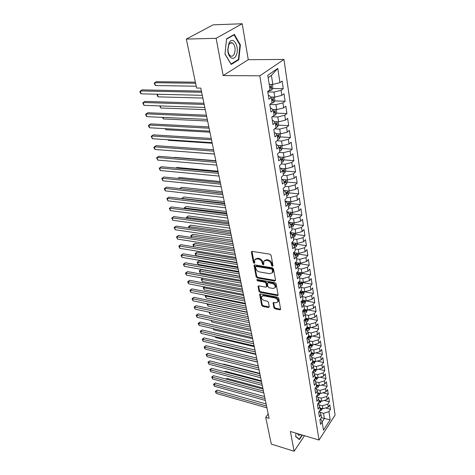 <?xml version="1.0" encoding="UTF-8"?>
<svg xmlns="http://www.w3.org/2000/svg" width="475" height="475" viewBox="0 0 475 475"><rect width="100%" height="100%" fill="white"/><g stroke="black" fill="none" stroke-linecap="round" stroke-linejoin="round"><path stroke-width="0.71" d="M272.401 266.309L272.977 265.739L271.124 255.312L269.948 254.167L252.189 251.4L251.453 251.732L251.406 252.225L253.389 262.509L254.196 263.293L254.713 263.067L254.63 259.878L256.999 258.822L258.465 259.059C260.395 259.552 261.63 260.757 262.17 262.669L262.42 263.999L263.227 264.789L263.756 264.551L263.69 261.381L266.125 260.294L267.609 260.532C269.568 261.036 270.815 262.248 271.344 264.171L271.587 265.513L272.401 266.309M272.965 265.703L272.151 264.908L271.587 265.513M273.897 307.753L275.019 308.839L279.864 309.813L280.63 309.504L278.76 298.336L277.62 297.225L260.371 293.942L259.641 294.239L261.654 305.3L262.764 306.381L268.506 307.533L269.283 306.826L268.434 302.278L267.312 301.186L264.444 300.627C262.218 299.796 261.256 298.448 261.559 296.578L263.524 295.771L274.871 297.944C277.121 298.769 278.101 300.117 277.798 301.993L275.755 302.836L273.855 302.462L273.101 302.777L273.897 307.753L274.437 307.123L275.559 308.216L280.404 309.183L279.864 309.813M269.087 418.327L200.812 88.107L196.608 88.029L186.337 39.081L216.113 38.309L223.155 75.573L259.801 75.822L319.052 440.052L290.391 431.484L294.12 451.25L271.308 444.083L265.691 417.329L269.087 418.327M274.74 281.058L275.553 280.28L273.547 268.969L272.383 267.835L254.784 264.896L254.048 265.222L256.162 276.854L257.296 277.958L274.74 281.058L275.298 280.44L257.866 277.358L257.296 277.958M276.183 283.83L278.107 295.29L277.335 295.61L260.062 292.345L258.94 291.252L258.085 286.17L258.816 285.867L265.792 287.149L266.582 286.395L266 283.272L264.86 282.162L257.575 280.85L256.815 279.763L257.325 279.543L275.037 282.714L276.183 283.83M259.801 75.822L283.973 59.446L335.077 415.132L319.052 440.052M283.468 175.227L282.75 170.632L280.606 172.556L279.502 165.573L281.657 163.673L280.921 158.988L278.754 160.882L277.626 153.775L279.811 151.905L279.062 147.137L276.866 148.996L275.72 141.758L277.928 139.923L277.168 135.072L274.948 136.889L273.778 129.521L276.017 127.728L275.239 122.782L272.988 124.563L271.795 117.058L274.063 115.3L273.273 110.265L270.993 112.005L269.782 104.357L272.08 102.642L271.272 97.512L268.963 99.216L267.728 91.42L270.055 89.745L267.787 75.282L277.798 68.4L279.923 82.662L282.144 81.065L283.266 88.694L281.063 90.315L281.817 95.374L284.008 93.735L285.113 101.228L282.94 102.891L283.676 107.855L285.843 106.18L286.924 113.537L284.78 115.235L285.505 120.116L287.642 118.4L288.705 125.626L286.585 127.365L287.298 132.151L289.412 130.399L290.457 137.501L288.361 139.276L289.061 143.978L291.145 142.197L292.173 149.168L290.1 150.979L290.789 155.598L292.849 153.781L293.859 160.639L291.816 162.474L292.493 167.016L294.53 165.169L295.521 171.902L293.502 173.773L294.168 178.238L287.565 179.977L286.876 175.513L283.468 175.21L281.342 177.169L282.429 184.021L284.543 182.067L285.249 186.586L283.147 188.551L284.216 195.29L286.306 193.307L287.001 197.743L284.923 199.743L285.974 206.364L288.04 204.345L288.723 208.709L286.668 210.74L287.702 217.241L289.738 215.199L290.415 219.492L288.384 221.546L289.4 227.941L291.413 225.868L292.077 230.09L290.077 232.168L291.074 238.456L293.057 236.36L293.71 240.504L291.733 242.612L292.713 248.793L294.678 246.673L295.319 250.752L293.36 252.878L294.328 258.958L296.269 256.821L296.899 260.828L294.963 262.978L295.913 268.957L297.837 266.796L298.454 270.738L296.543 272.911L297.475 278.795L299.375 276.61L299.986 280.488L298.092 282.684L299.012 288.467L300.889 286.265L301.488 290.082L299.618 292.297L300.527 297.991L302.379 295.765L302.973 299.523L301.12 301.756L302.011 307.361L303.846 305.116L304.428 308.815L302.599 311.066L303.478 316.576L305.294 314.319L305.864 317.959L304.053 320.227L304.92 325.654L306.713 323.374L307.277 326.96L305.49 329.246L306.333 334.584L308.115 332.292L308.667 335.825L306.897 338.123L307.735 343.383L309.492 341.074L310.032 344.547L308.287 346.863L309.106 352.04L310.846 349.719L311.38 353.139L309.652 355.466L310.46 360.572L312.182 358.233L312.71 361.606L311 363.945L311.796 368.968L313.5 366.623L314.017 369.942L312.324 372.293L313.108 377.245L314.794 374.882L315.305 378.153L313.631 380.517L314.402 385.391L316.071 383.022L316.576 386.24L314.913 388.621L315.679 393.425L317.33 391.038L317.828 394.214L316.184 396.601L316.932 401.333L318.571 398.941L319.058 402.07L317.431 404.468L318.173 409.129L319.788 406.725L320.275 409.806L318.66 412.217L319.39 416.812L320.993 414.402L321.474 417.436L319.877 419.858L320.595 424.389L322.181 421.966L320.583 418.784M287.381 182.062L297.148 182.982L296.174 176.356L294.168 178.238M297.148 182.982L295.153 184.882L295.806 189.27L289.263 191.009L283.444 190.416M289.091 192.874L298.751 193.871L297.795 187.358L295.806 189.27M298.751 193.871L296.78 195.801L297.421 200.112L290.938 201.851L285.16 201.21M288.367 206.453L289.821 205.657L290.771 203.502L300.331 204.577L299.387 198.176L297.421 200.112M300.331 204.577L298.383 206.53L299.012 210.775L292.582 212.509L286.847 211.826M292.392 213.97L301.88 215.104L300.954 208.81L299.012 210.775M301.88 215.104L299.951 217.087L300.574 221.261L294.203 222.989L288.503 222.264M293.983 224.253L303.406 225.465L302.492 219.272L300.574 221.261M303.406 225.465L301.5 227.466L302.112 231.574L295.794 233.296L290.13 232.53M295.545 234.371L304.902 235.648L304.006 229.556L302.112 231.574M304.902 235.648L303.02 237.678L303.62 241.716L297.356 243.438L291.733 242.63M297.083 244.328L306.381 245.67L305.496 239.673L303.62 241.716M306.381 245.67L304.517 247.724L305.11 251.691L298.894 253.412L293.609 252.611M298.603 254.125L307.83 255.526L306.963 249.63L305.11 251.691M307.83 255.526L305.989 257.604L306.571 261.511L300.408 263.227L295.45 262.438M300.093 263.767L309.261 265.228L308.406 259.427L306.571 261.511M309.261 265.228L307.438 267.324L308.014 271.172L301.898 272.887L297.249 272.11M301.56 273.256L310.668 274.782L309.825 269.07L308.014 271.172M310.668 274.782L308.863 276.895L309.427 280.678L303.365 282.387L299.001 281.627M303.002 282.595L312.051 284.181L311.22 278.558L309.427 280.678M312.051 284.181L310.27 286.312L310.822 290.041L304.808 291.745L300.717 291.003M304.428 291.793L313.411 293.431L312.598 287.897L310.822 290.041M313.411 293.431L311.647 295.581L312.194 299.25L306.233 300.954L302.391 300.23M306.286 300.936L314.753 302.539L313.951 297.089L312.194 299.25M314.753 302.539L313.007 304.713L313.548 308.322L307.628 310.021L304.024 309.314M307.978 309.92L316.071 311.511L315.281 306.143L313.548 308.322M316.071 311.511L314.349 313.696L314.878 317.253L309.005 318.945L305.621 318.256M309.623 318.767L317.371 320.34L316.593 315.056L314.878 317.253M317.371 320.34L315.667 322.543L316.19 326.046L310.365 327.738L307.188 327.067M311.238 327.483L318.654 329.038L317.888 323.837L316.19 326.046M318.654 329.038L316.962 331.259L317.478 334.709L311.701 336.395L308.649 335.736M312.811 336.068L319.912 337.612L319.158 332.482L317.478 334.709M319.912 337.612L318.244 339.845L318.749 343.241L313.013 344.921L309.985 344.244M314.349 344.529L321.159 346.049L320.417 341.003L318.749 343.241M321.159 346.049L319.503 348.3L320.002 351.642L314.313 353.323L311.303 352.628M315.851 352.866L322.383 354.368L321.652 349.392L320.002 351.642M322.383 354.368L320.744 356.624L321.237 359.925L315.59 361.6L312.598 360.893M317.324 361.083L323.588 362.562L322.869 357.657L321.237 359.925M323.588 362.562L321.967 364.836L322.454 368.083L316.849 369.752L313.874 369.033M318.767 369.182L324.775 370.637L324.069 365.803L322.454 368.083M324.775 370.637L323.172 372.923L323.647 376.123L318.09 377.785L315.133 377.055M320.18 377.162L325.951 378.593L325.25 373.831L323.647 376.123M325.951 378.593L324.36 380.891L324.829 384.043L319.307 385.706L316.374 384.958M321.563 385.029L327.103 386.436L326.414 381.746L324.829 384.043M327.103 386.436L325.529 388.746L325.992 391.857L320.512 393.514L317.597 392.754M322.917 392.783L328.243 394.173L327.56 389.548L325.992 391.857M328.243 394.173L326.681 396.488L327.138 399.552L321.7 401.209L318.802 400.431M324.247 400.431L329.365 401.797L328.694 397.231L327.138 399.552M329.365 401.797L327.821 404.118L328.272 407.146L322.869 408.791L319.99 408.007M325.553 407.972L330.469 409.308L329.81 404.813L328.272 407.146M330.469 409.308L328.943 411.647L330.155 419.799L323.469 430.16L322.181 421.966M320.993 414.402L319.36 411.178M321.338 417.644L324.366 418.493L323.564 413.292L319.918 412.282M328.943 411.647L323.564 413.292M330.155 419.799L324.366 418.493L322.145 421.889M319.788 406.725L318.113 403.459M322.869 408.791L322.406 405.769L318.802 404.795M327.821 404.118L322.406 405.769M318.571 398.941L316.855 395.628M321.7 401.209L321.231 398.139L317.668 397.201M326.681 396.488L321.231 398.139M317.33 391.038L315.572 387.683M320.512 393.514L320.031 390.402L316.522 389.494M325.529 388.746L320.031 390.402M316.071 383.022L314.266 379.614M319.307 385.706L318.82 382.553L315.358 381.68M324.36 380.891L318.82 382.553M314.794 374.882L312.948 371.432M318.09 377.785L317.591 374.591L314.189 373.748M323.172 372.923L317.591 374.591M313.5 366.623L311.6 363.12M316.849 369.752L316.344 366.504L313.001 365.702M321.967 364.836L316.344 366.504M310.211 354.718L312.182 358.233M315.59 361.6L315.079 358.304L311.796 357.532M320.744 356.624L315.079 358.304M308.774 346.216L310.846 349.719M314.313 353.323L313.797 349.98L310.585 349.244M319.503 348.3L313.797 349.98M307.307 337.588L309.492 341.074M313.013 344.921L312.491 341.525L309.356 340.836M318.244 339.845L312.491 341.525M305.817 328.825L308.115 332.292M311.701 336.395L311.167 332.945L308.109 332.292M316.962 331.259L311.167 332.945M304.297 319.924L304.772 320.025L306.713 323.374M310.365 327.738L309.825 324.235L306.749 323.6M315.667 322.543L309.825 324.235M302.747 310.887L303.347 311.006L305.294 314.319M309.005 318.945L308.459 315.394L305.366 314.771M314.349 313.696L308.459 315.394M301.162 301.708L301.898 301.845L303.846 305.116M307.628 310.021L307.076 306.411L303.958 305.805M313.007 304.713L307.076 306.411M299.636 292.398L300.426 292.541L302.379 295.765M306.233 300.954L305.668 297.285L302.527 296.703M311.647 295.581L305.668 297.285M298.14 282.952L298.929 283.088L300.889 286.265M304.808 291.745L304.238 288.022L301.079 287.458M310.27 286.312L304.238 288.022M296.614 273.345L297.415 273.481L299.375 276.61M303.365 282.387L302.783 278.605L299.6 278.059M308.863 276.895L302.783 278.605M295.064 263.589L295.866 263.72L297.837 266.796M301.898 272.887L301.304 269.04L298.104 268.517M307.438 267.324L301.304 269.04M293.491 253.668L294.298 253.792L296.269 256.821M300.408 263.227L299.808 259.32L296.584 258.816M305.989 257.604L299.808 259.32M291.887 243.586L292.707 243.705L294.678 246.673M298.894 253.412L298.282 249.446L295.034 248.959M304.517 247.724L298.282 249.446M290.261 233.338L291.08 233.451L293.057 236.36M297.356 243.438L296.733 239.4L293.467 238.943M303.02 237.678L296.733 239.4M288.604 222.912L289.435 223.018L291.413 225.868M295.794 233.296L295.159 229.193L291.87 228.76M301.5 227.466L295.159 229.193M286.924 212.313L287.755 212.414L289.738 215.199M294.203 222.989L293.556 218.821L290.243 218.411M299.951 217.087L293.556 218.821M285.208 201.531L286.051 201.626L288.04 204.345M292.582 212.509L291.929 208.264L288.592 207.884M298.383 206.53L291.929 208.264M283.468 190.564L284.311 190.647L286.306 193.307M290.938 201.851L290.272 197.535L286.912 197.178M296.78 195.801L290.272 197.535M281.699 179.402L282.548 179.485L284.543 182.067M289.263 191.009L288.586 186.622L285.202 186.289M295.153 184.882L288.586 186.622M279.894 168.049L280.749 168.12L282.75 170.632M287.565 179.977L282.577 179.52M293.502 173.773L286.876 175.513M278.059 156.489L278.92 156.554L280.921 158.988M292.493 167.016L285.831 168.762L280.939 168.352M285.831 168.762L285.131 164.219L281.378 163.917M291.816 162.474L285.131 164.219M276.189 144.727L277.062 144.786L279.062 147.137M290.789 155.598L284.074 157.344L279.276 156.987M284.074 157.344L283.355 152.718L279.199 152.428M290.1 150.979L283.355 152.718M274.289 132.751L275.168 132.798L277.168 135.072M289.061 143.978L282.281 145.724L277.608 145.421M282.281 145.724L281.55 141.022L276.943 140.743M288.361 139.276L281.55 141.022M272.353 120.555L273.238 120.597L275.239 122.782M287.298 132.151L280.452 133.903L275.916 133.653M280.452 133.903L279.716 129.111L274.609 128.85M286.585 127.365L279.716 129.111M270.382 108.14L271.272 108.169L273.273 110.265M285.505 120.116L278.593 121.861L274.217 121.665M278.593 121.861L277.845 116.987L272.187 116.755M284.78 115.235L277.845 116.987M268.369 95.493L269.272 95.511L271.272 97.512M283.676 107.855L276.705 109.606L272.502 109.458M276.705 109.606L275.939 104.643L269.794 104.452M282.94 102.891L275.939 104.643M281.817 95.374L274.782 97.126L270.786 97.025M274.782 97.126L273.998 92.067L267.811 91.942M281.063 90.315L273.998 92.067M268.185 413.963L265.691 417.329M294.12 451.25L304.499 435.706M223.155 75.573L248.271 59.69L242.197 23.75L216.113 38.309M242.197 23.75L213.115 24.843L186.337 39.081M248.271 59.69L283.973 59.446M279.923 82.662L272.816 84.413L271.421 75.371L268.155 77.633M272.816 84.413L269.212 84.36M277.798 68.4L271.421 75.371M238.818 59.743L240.386 44.929L234.365 34.39L226.563 38.837L224.978 54.108L231.218 64.463L238.818 59.743L237.898 59.749M296.02 433.17L295.622 436.483L299.375 439.601L302.409 435.076M272.537 88.51L283.266 88.694M274.52 100.938L285.113 101.228M276.462 113.145L286.924 113.537M278.362 125.133L288.705 125.626M280.232 136.919L290.457 137.501M282.073 148.497L292.173 149.168M283.872 159.879L293.859 160.639M285.641 171.065L295.521 171.902M285.73 192.529L286.253 192.583M272.151 264.908L271.914 263.572C271.385 261.648 270.138 260.437 268.179 259.932L267.609 260.532M264.361 260.603L266.695 259.694L268.179 259.932M255.307 259.107L257.581 258.228L259.041 258.465C260.971 258.958 262.206 260.158 262.746 262.069L262.99 263.399L263.779 264.183M251.976 251.388L253.971 261.915L254.737 262.693M254.564 264.884L256.732 276.254L257.866 277.358M272.347 269.8L271.534 269.004L256.102 266.416L255.586 266.641L255.823 268.351C256.358 270.222 257.581 271.415 259.481 271.92L269.996 273.725L272.46 272.644L272.347 269.8L272.911 269.188L272.104 268.399L271.534 269.004M255.764 266.451L256.678 265.816L272.104 268.399M272.377 272.804L273.018 272.038L273.161 270.59L272.597 271.195M272.911 269.188L273.161 270.59M277.335 295.61L277.881 294.987L260.621 291.733L260.062 292.345M258.59 285.849L259.498 290.641L260.621 291.733M266.873 286.467L267.14 285.784L266.558 282.661L265.424 281.55L258.145 280.244L257.575 280.85M257.373 279.549L258.145 280.244M273.119 288.497L275.168 287.624C275.488 285.683 274.502 284.305 272.211 283.48L268.149 282.75L267.354 283.516L267.93 286.645L269.07 287.749L273.119 288.497M275.15 287.66L275.72 287.007C276.04 285.065 275.055 283.688 272.769 282.868L272.211 283.48M267.627 282.821L268.707 282.138L272.769 282.868M273.594 302.45L274.437 307.123M277.798 302.005L278.344 301.37C278.641 299.493 277.667 298.146 275.417 297.32L274.871 297.944M262.117 295.955L264.076 295.159L275.417 297.32M260.146 293.924L262.206 304.689L263.31 305.763L269.052 306.915L268.506 307.533M239.857 44.941L240.386 44.929M272.353 84.402L272.882 87.81L271.819 89.983L268.155 91.117M195.379 82.181L156.459 81.682L154.708 82.686L155.39 85.542L196.228 86.212M269.824 88.279L270.827 87.917L270.952 86.391L269.586 86.759M195.605 83.25L154.708 82.686L154.25 83.226L155.39 85.542M201.43 91.105L142.185 89.882L140.351 90.933L201.667 92.263M141.081 93.836L140.214 92.619L139.923 91.461L140.351 90.933L141.081 93.836L202.303 95.332M274.318 97.114L274.817 100.32L273.79 102.44L270.952 103.485M271.795 100.843L272.787 100.474L272.917 98.978L271.563 99.352M157.468 94.24L158.098 96.858L202.867 98.058M158.098 96.858L157.231 95.677L157.255 94.234M276.248 109.588L276.717 112.605L275.678 114.778L273.642 115.627M273.731 113.187L274.716 112.812L274.853 111.334L273.505 111.714M160.265 105.913L160.758 107.991L205.265 109.636M160.758 107.991L159.677 105.889M203.941 103.253L145.059 101.407L143.254 102.481L204.191 104.458M143.972 105.343L142.815 102.98L143.254 102.481L143.972 105.343L204.814 107.475M206.411 115.193L147.885 112.747L146.104 113.846L206.672 116.446M146.811 116.654L145.944 115.425L145.665 114.303L146.104 113.846L146.811 116.654L207.284 119.409M236.111 55.498C240.243 47.453 232.893 34.556 228.956 43.308L227.774 49.477C227.733 57.433 233.587 61.489 236.111 55.498M234.252 54.055C235.76 49.4 235.214 45.725 232.607 43.023C231.147 42.216 229.882 42.815 228.825 44.834L227.935 49.489C228.077 52.594 228.914 54.726 230.452 55.884C231.937 56.703 233.201 56.092 234.252 54.055M225.002 53.966L226.533 39.176L234.092 34.865L239.928 45.072L238.414 59.428L231.046 64L225.002 53.966M233.504 34.883L234.092 34.865M302.088 434.981L299.238 439.221L295.652 436.24M298.733 439.066L299.238 439.221M297.611 433.645C298.175 435.551 299.167 435.842 300.58 434.53M274.633 121.683L274.301 121.76M278.142 121.843L278.582 124.676L277.554 126.843L275.993 127.579M275.637 125.305L276.604 124.925L276.747 123.47L275.411 123.862M163.008 117.39L163.382 118.946L207.617 121.018M163.382 118.946L162.426 117.367M276.414 133.677L276.017 133.766M280.007 133.873L280.416 136.533L279.401 138.7L277.851 139.442M277.501 137.204L278.463 136.824L278.611 135.393L277.281 135.791M165.71 128.678L165.959 129.722L209.932 132.216M165.959 129.722L165.193 128.648M208.84 126.926L150.67 123.898L148.907 125.014L209.107 128.22M149.601 127.781L148.74 126.552L148.467 125.448L148.907 125.014L149.601 127.781L209.707 131.13M211.221 138.457L153.407 134.864L151.667 136.004L211.5 139.792M152.35 138.724L151.222 136.402L151.667 136.004L152.35 138.724L212.088 142.654M278.172 145.463L277.715 145.552M281.835 145.694L282.215 148.176L281.212 150.343L279.68 151.103M279.336 148.901L280.292 148.521L280.44 147.107L279.122 147.511M168.364 139.781L168.494 140.333L212.206 143.23M168.494 140.333L168.091 139.763M213.566 149.791L156.097 145.659L154.381 146.817L213.851 151.169M155.052 149.494L154.197 148.253L153.93 147.185L154.381 146.817L155.052 149.494L214.433 153.983M279.906 157.035L279.395 157.13M283.628 157.308L283.985 159.624L282.993 161.791L281.479 162.557M281.141 160.396L282.085 160.01L282.239 158.62L280.927 159.024M170.976 150.7L214.451 154.06M215.87 160.936L158.745 156.275L157.053 157.457L216.161 162.349M157.712 160.093L156.596 157.795L157.053 157.457L157.712 160.093L216.737 165.116M281.61 168.405L281.063 168.506M285.392 168.726L285.724 170.875L284.745 173.037L283.248 173.814M215.822 160.71L174.444 157.35M282.91 171.689L283.848 171.297L284.002 169.931L282.554 170.388M218.132 171.891L161.357 166.725L159.677 167.93L218.435 173.345M160.33 170.519L159.22 168.239L159.677 167.93L160.33 170.519L218.999 176.065M159.22 168.239L161.357 166.725M283.29 179.586L282.708 179.687M287.126 179.942L287.434 181.937L286.467 184.098L284.982 184.876M217.995 171.208L176.854 167.491L176.077 168.067M284.656 182.792L285.582 182.394L285.742 181.046L284.151 181.557M176.035 168.061L176.854 167.491M220.364 182.667L163.922 177.015L162.266 178.232L220.673 184.158M162.907 180.785L161.803 178.517L162.266 178.232L162.907 180.785L221.225 186.829M161.803 178.517L163.922 177.015M284.947 190.57L284.335 190.677M288.836 190.962L289.121 192.808L288.159 194.964L286.686 195.753M220.127 181.533L179.229 177.478L177.982 178.422M286.366 193.705L287.286 193.307L287.446 191.977L285.724 192.529M177.882 178.41L179.229 177.478M222.555 193.266L166.446 187.138L164.813 188.373L222.87 194.792M165.442 190.885L164.599 189.632L164.35 188.628L164.813 188.373L165.442 190.885L223.416 197.422M164.35 188.628L166.446 187.138M286.573 201.37L285.463 201.56M290.771 203.502L290.51 201.804M222.229 191.698L181.569 187.31L180.043 188.623M288.052 204.434L288.96 204.036L289.127 202.724L287.286 203.318M222.532 193.153L179.847 188.599M179.752 188.593L181.569 187.31M224.711 203.692L168.934 197.107L167.319 198.36L225.031 205.248M167.936 200.83L166.85 198.586L167.319 198.36L167.936 200.83L225.566 207.836M166.85 198.586L168.934 197.107M288.402 213.317L288.188 211.987L286.906 212.206M292.155 212.456L292.398 214.011L291.46 216.167L290.017 216.968M224.301 201.703L183.873 196.994L182.341 198.217L182.453 198.698M289.608 215.015L290.605 214.581L290.777 213.287L288.824 213.916M224.604 203.187L181.854 198.437L183.873 196.994M226.83 213.946L171.38 206.922L169.783 208.187L227.157 215.537M170.394 210.621L169.32 208.394L169.783 208.187L170.394 210.621L227.685 218.084M169.32 208.394L171.38 206.922M289.762 222.425L288.557 222.632M293.776 222.935L293.995 224.354L293.069 226.504L291.638 227.311M226.338 211.553L186.141 206.536L184.627 207.771L184.828 208.626M291.11 225.435L292.226 224.96L292.398 223.683L290.35 224.337M292.226 224.96L290.664 224.794M226.646 213.067L184.134 207.973L186.141 206.536M184.276 208.555L184.134 207.973M228.914 224.04L173.791 216.582L172.211 217.871L229.253 225.661M172.817 220.263L171.742 218.049L172.211 217.871L172.817 220.263L229.769 228.166M171.742 218.049L173.791 216.582M291.323 232.697L290.189 232.887M295.373 233.243L295.569 234.525L294.648 236.675L293.235 237.488M228.338 221.249L188.373 215.941L186.877 217.188L187.162 218.393M292.594 235.677L293.817 235.161L293.995 233.902L291.852 234.585M293.817 235.161L292.149 235.024M228.659 222.793L186.384 217.36L188.373 215.941M186.627 218.316L186.384 217.36M230.969 233.967L176.166 226.1L174.604 227.4L231.313 235.618M175.198 229.763L174.135 227.555L174.604 227.4L175.198 229.763L231.824 238.088M174.135 227.555L176.166 226.1M292.867 242.796L291.793 242.974M296.94 243.378L297.118 244.536L296.204 246.673L294.809 247.499M230.316 230.797L190.576 225.197L189.092 226.462L189.466 228.012M294.061 245.747L295.385 245.201L295.569 243.96L293.342 244.661L293.051 242.82M295.385 245.201L293.615 245.082M230.642 232.37L188.605 226.617L190.576 225.197M189.109 227.958L188.605 226.617M232.993 243.746L178.505 235.475L176.961 236.787L233.338 245.427M177.543 239.115L176.486 236.924L176.961 236.787L177.543 239.115L233.842 247.849M176.486 236.924L178.505 235.475M294.381 252.73L293.366 252.902M298.478 253.353L298.638 254.38L297.736 256.518L296.353 257.349M232.257 240.202L192.743 234.323L191.277 235.6L191.728 237.482M295.509 255.651L296.928 255.081L297.113 253.852L294.809 254.576M296.928 255.081L295.064 254.974M232.59 241.805L190.79 235.731L192.743 234.323M191.55 237.453L190.79 235.731M234.982 253.365L180.809 244.708L179.283 246.038L235.333 255.075M179.859 248.33L178.808 246.145L179.283 246.038L179.859 248.33L235.826 257.462M178.808 246.145L180.809 244.708M295.877 262.509L295.308 262.604M299.998 263.162L300.141 264.07L299.244 266.208L297.873 267.039M234.175 249.47L194.881 243.319L193.432 244.607L193.96 246.81L192.939 244.714L194.881 243.319M296.94 265.394L298.448 264.801L298.632 263.589L296.257 264.332M298.448 264.801L296.495 264.7M234.513 251.091L192.939 244.714M236.942 262.835L183.077 253.804L181.569 255.146L237.298 264.569M182.133 257.402L181.319 256.138L181.094 255.235L181.569 255.146L182.133 257.402L237.785 266.92M181.094 255.235L183.077 253.804M301.488 272.816L301.613 273.606L300.728 275.738L299.357 276.581M236.063 258.596L196.988 252.183L195.558 253.484L196.08 255.681L236.871 262.509M298.353 274.983L299.939 274.366L300.129 273.167L297.694 273.927M299.939 274.366L297.908 274.271M236.402 260.241L195.059 253.573L196.988 252.183M196.08 255.681L195.059 253.573M238.866 272.163L185.315 262.77L183.825 264.124L239.234 273.921M184.383 266.344L183.344 264.189L183.825 264.124L184.383 266.344L239.709 276.236M183.344 264.189L185.315 262.77M302.961 282.322L302.189 285.125L300.728 286.009M237.922 267.585L199.067 260.918L197.648 262.23L198.164 264.397L238.729 271.486M299.749 284.418L301.411 283.777L301.595 282.595L299.108 283.373M301.411 283.777L299.303 283.694M238.266 269.254L197.155 262.301L199.067 260.918M198.164 264.397L197.155 262.301M240.766 281.342L187.518 271.605L186.04 272.971L241.134 283.13M186.592 275.162L185.784 273.891L185.565 273.012L186.04 272.971L186.592 275.162L241.609 285.41M185.565 273.012L187.518 271.605M304.404 291.674L303.626 294.358L302.088 295.278M239.75 276.438L201.115 269.527L199.708 270.851L200.218 272.988L240.558 280.333M301.126 293.698L302.854 293.045L303.044 291.882L300.503 292.671M302.854 293.045L300.681 292.962M240.101 278.136L199.215 270.904L201.115 269.527M200.218 272.988L199.215 270.904M242.636 290.385L189.691 280.309L188.231 281.687L243.01 292.196M188.771 283.842L187.963 282.572L187.75 281.711L188.231 281.687L188.771 283.842L243.473 294.441M187.75 281.711L189.691 280.309M305.829 300.877L305.045 303.454L303.424 304.41M302.492 302.842L304.279 302.171L304.475 301.019L301.821 301.833M304.279 302.171L302.041 302.094M241.912 286.888L201.744 279.353L202.249 281.461L242.363 289.055M202.938 278.202L201.246 279.383L202.861 278.19M202.249 281.461L201.246 279.383M244.477 299.292L191.829 288.883L190.386 290.272L244.857 301.126M190.92 292.404L189.905 290.284L190.386 290.272L190.92 292.404L245.314 303.335M189.905 290.284L191.829 288.883M307.23 309.943L306.44 312.407L304.748 313.393M303.834 311.838L305.686 311.155L305.876 310.015L302.818 310.899M305.686 311.155L303.388 311.077M243.693 295.509L203.745 287.737L204.244 289.815L244.138 297.647M204.594 286.906L203.247 287.749L204.357 286.864M204.244 289.815L203.247 287.749M246.293 308.067L193.937 297.344L192.512 298.739L246.673 309.92M193.04 300.841L192.025 298.728L192.512 298.739L193.04 300.841L247.125 312.099M192.025 298.728L193.937 297.344M308.613 318.867L307.812 321.231L306.054 322.234M305.164 320.696L307.064 320.002L307.26 318.879L304.451 319.728M307.064 320.002L304.487 319.966M245.45 304.006L205.723 296.002L206.215 298.051L245.89 306.114M206.245 295.48L205.224 295.996L205.847 295.402M206.215 298.051L205.224 295.996M248.081 316.712L196.021 305.68L194.607 307.088L248.467 318.582M195.124 309.154L194.121 307.058L194.607 307.088L195.124 309.154L248.912 320.732M194.121 307.058L196.021 305.68M309.973 327.655L309.166 329.917L307.343 330.944M306.47 329.418L308.423 328.718L308.619 327.602L306.143 328.409M308.423 328.718L305.947 328.658M247.184 312.384L207.676 304.148L208.157 306.167L247.612 314.462M207.89 303.929L207.171 304.125L207.456 303.84M208.157 306.167L207.171 304.125M249.838 325.227L198.069 313.898L196.668 315.317L250.23 327.121M197.184 317.353L196.389 316.083L196.187 315.269L196.668 315.317L197.184 317.353L250.669 329.234M196.187 315.269L198.069 313.898M311.309 336.312L310.496 338.467L308.613 339.524M307.764 338.01L309.765 337.298L309.961 336.199L307.794 336.959M309.765 337.298L307.622 337.179M209.618 312.271L210.075 314.183L249.316 322.685M210.075 314.183L209.101 312.164M251.578 333.616L200.088 322.003L198.704 323.428L251.97 335.528M199.209 325.44L198.419 324.17L198.217 323.362L198.704 323.428L199.209 325.44L252.403 337.612M198.217 323.362L200.088 322.003M312.609 344.832L311.808 346.898L309.872 347.967M309.041 346.477L311.083 345.753L311.285 344.666L309.403 345.378M311.083 345.753L309.255 345.574M211.595 320.554L211.963 322.08L250.99 330.796M211.963 322.08L211.084 320.441M253.282 341.887L202.083 329.988L200.717 331.431L253.686 343.817M201.21 333.408L200.224 331.348L200.717 331.431L201.21 333.408L254.107 345.871M200.224 331.348L202.083 329.988M313.868 353.222L313.096 355.199L311.113 356.286M310.306 354.813L312.384 354.083L312.586 353.008L310.994 353.661M312.384 354.083L310.876 353.827M213.548 328.718L213.827 329.876L252.647 338.794M213.827 329.876L213.037 328.605M254.968 350.033L204.048 337.873L202.694 339.316L255.372 351.987M203.187 341.276L202.208 339.221L202.694 339.316L203.187 341.276L255.793 354.006M202.208 339.221L204.048 337.873M315.103 361.481L314.373 363.387L312.342 364.485M311.683 363.007L313.666 362.288L313.868 361.226L312.568 361.796M215.472 336.769L215.662 337.565L254.279 346.685M215.662 337.565L215.116 336.686M256.631 358.067L205.99 345.646L204.648 347.1L257.034 360.032M205.129 349.024L204.351 347.753L204.161 346.982L204.648 347.1L205.129 349.024L257.45 362.027M204.161 346.982L205.99 345.646M316.32 369.627L315.626 371.45L313.553 372.56M313.215 371.052L314.931 370.375L315.157 369.342M314.996 369.301L314.005 369.841M217.372 344.707L217.479 345.147L255.882 354.457M217.479 345.147L217.17 344.66M258.269 365.988L207.902 353.311L206.572 354.772L258.679 367.971M207.053 356.678L206.085 354.641L206.572 354.772L207.053 356.678L259.083 369.936M206.085 354.641L207.902 353.311M317.526 377.649L316.867 379.394L314.747 380.517M316.166 377.31L315.258 377.827M314.717 378.979L316.172 378.349L316.439 377.376M219.242 352.533L257.468 362.128M259.884 373.795L209.79 360.875L208.472 362.342L260.294 375.79M208.947 364.218L207.985 362.199L208.472 362.342L208.947 364.218L260.698 377.732M207.985 362.199L209.79 360.875M318.713 385.558L318.084 387.226L315.928 388.36M258.252 365.916L221.807 356.808M317.342 385.207L316.492 385.694M316.202 386.781L317.401 386.205L317.686 385.29M261.476 381.49L211.648 368.333L210.348 369.811L261.891 383.503M210.811 371.664L209.855 369.651L210.348 369.811L210.811 371.664L262.283 385.415M209.855 369.651L211.648 368.333M319.883 393.348L319.283 394.945L317.092 396.091M259.801 373.392L223.588 364.064L223.327 364.367M318.511 392.991L317.71 393.454M317.668 394.446L318.612 393.947L318.909 393.092M223.143 364.319L223.588 364.064M263.043 389.078L213.489 375.695L212.2 377.18L263.465 391.109M212.658 379.008L211.708 377.008L212.2 377.18L212.658 379.008L263.851 392.991M211.708 377.008L213.489 375.695M321.041 401.031L320.471 402.557L318.244 403.714M261.321 380.766L225.304 371.278L224.835 371.818M319.657 400.668L318.909 401.102M319.052 402.01L320.103 400.781M224.503 371.729L225.304 371.278M264.593 396.566L215.3 382.963L214.023 384.453L265.014 398.608M214.474 386.252L213.53 384.263L214.023 384.453L214.474 386.252L265.4 400.467M213.53 384.263L215.3 382.963M322.181 408.601L321.64 410.062L319.384 411.225M262.829 388.039L226.997 378.391L226.338 379.169M320.815 408.227L320.091 408.642M320.233 409.539L321.284 408.358M225.851 379.038L226.997 378.391M266.119 403.946L217.087 390.129L215.822 391.626L266.54 406.006M216.268 393.407L215.329 391.424L215.822 391.626L216.268 393.407L266.92 407.835M215.329 391.424L217.087 390.129M271.914 263.572L271.344 264.171M266.695 259.694L266.125 260.294M262.99 263.399L262.42 263.999M262.746 262.069L262.17 262.669M259.041 258.465L258.465 259.059M257.581 258.228L256.999 258.822M253.971 261.915L253.389 262.509M251.993 251.637L251.406 252.225M256.732 276.254L256.162 276.854M254.582 265.098L254.006 265.691M256.678 265.816L256.102 266.416M259.498 290.641L258.94 291.252M258.608 286.003L258.044 286.615M267.14 285.784L266.582 286.395M266.558 282.661L266 283.272M265.424 281.55L264.86 282.162M268.707 282.138L268.149 282.75M273.606 302.563L273.06 303.187M264.076 295.159L263.524 295.771M263.31 305.763L262.764 306.381M262.206 304.689L261.654 305.3M260.158 294.061L259.599 294.672M275.559 308.216L275.019 308.839M271.842 89.929L270.982 84.384M269.099 90.945L269.022 90.487M269.764 87.899L270.827 87.917M273.79 102.44L272.959 97.078M271.736 100.451L272.787 100.474M275.702 114.724L274.894 109.541M273.671 112.771L274.716 112.812M277.578 126.789L276.8 121.784M275.565 124.877L276.604 124.925M279.425 138.647L278.671 133.802M277.436 136.77L278.463 136.824M281.236 150.29L280.511 145.611M279.264 148.449L280.292 148.521M283.017 161.737L282.316 157.213M281.069 159.933L282.085 160.01M284.768 172.983L284.092 168.613M281.396 168.934L281.325 168.465M282.839 171.214L283.848 171.297M286.49 184.045L285.831 179.817M283.195 180.322L283.082 179.621M284.578 182.305L285.582 182.394M288.183 194.91L287.547 190.831M284.958 191.508L284.816 190.594M286.223 193.2L287.286 193.307M289.845 205.604L289.233 201.661M286.692 202.51L286.514 201.376M287.707 203.894L288.96 204.036M291.484 216.113L290.89 212.307M289.18 214.409L290.605 214.581M293.093 226.45L292.517 222.775M290.077 223.945L289.839 222.437M294.672 236.621L294.12 233.071M291.721 234.395L291.46 232.714M296.228 246.62L295.699 243.2M297.76 256.464L297.249 253.163M294.904 254.558L294.619 252.765M299.268 266.154L298.775 262.966M296.442 264.302L296.163 262.55M300.752 275.684L300.277 272.614M297.956 273.885L297.683 272.181M302.213 285.071L301.75 282.108M299.44 283.32L299.179 281.657M303.65 294.304L303.204 291.454M300.907 292.606L300.663 291.062M305.069 303.4L304.635 300.651M302.349 301.75L302.153 300.515M306.458 312.354L306.048 309.712M303.768 310.751L303.62 309.813M307.83 321.177L307.438 318.63M305.164 319.61L305.063 318.963M305.401 321.112L305.33 320.667M309.183 329.864L308.803 327.412M306.541 328.344L306.482 327.97M306.803 330L306.707 329.383M310.513 338.42L310.151 336.057M308.186 338.758L308.061 337.963M311.826 346.845L311.475 344.577M309.546 347.379L309.391 346.418M313.12 355.152L312.782 352.973M310.882 355.87L310.709 354.748M314.391 363.333L314.07 361.238M312.206 364.23L312.004 362.953M312.425 361.997L313.666 362.288M315.649 371.397L315.335 369.384M313.5 372.471L313.28 371.04M313.886 370.12L314.931 370.375M316.884 379.341L316.582 377.411M314.771 380.517L314.563 379.198M315.305 378.13L316.172 378.349M318.102 387.173L317.817 385.326M316.006 388.348L315.839 387.291M316.534 385.979L317.401 386.205M319.307 394.897L319.028 393.122M317.223 396.073L317.098 395.271M317.751 393.722L318.612 393.947M320.488 402.509L320.227 400.811M318.428 403.685L318.339 403.127M318.945 401.351L319.8 401.583M321.658 410.014L321.403 408.393M319.61 411.19L319.562 410.875M320.126 408.874L320.975 409.106M273.018 272.038L272.46 272.644M267.098 286.217L266.54 286.829M275.72 287.007L275.168 287.624M278.344 301.37L277.798 301.993M270.608 86.385L270.952 86.391M272.591 98.966L272.917 98.978M274.532 111.322L274.853 111.334M230.191 43.077L232.607 43.023M228.647 45.244L228.718 43.854M276.444 123.458L276.747 123.47M278.314 135.381L278.611 135.393"/></g></svg>
